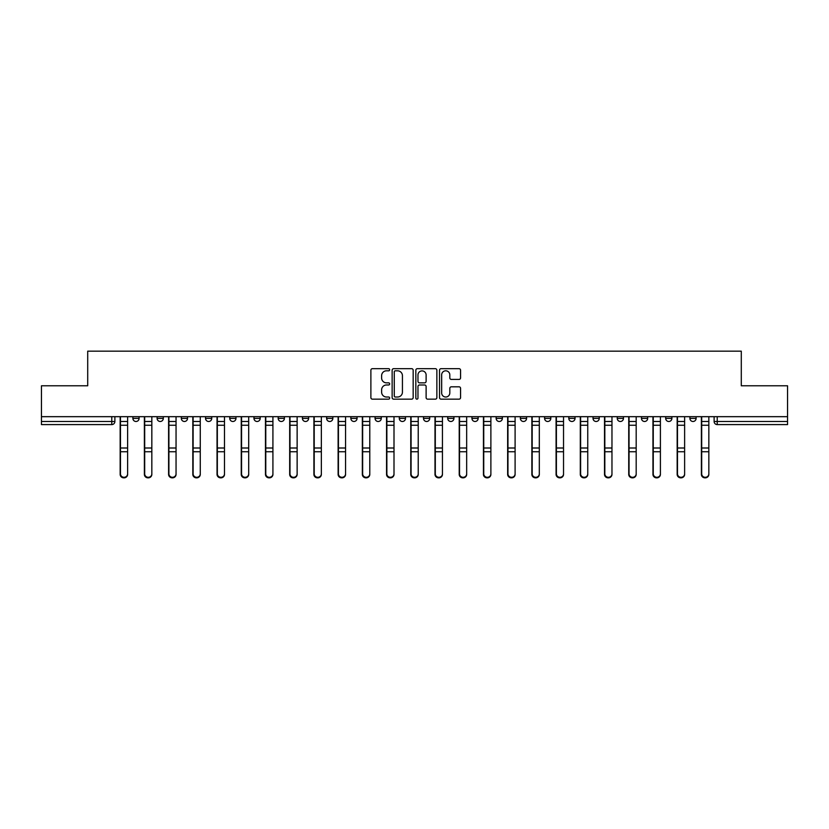 <?xml version="1.0" encoding="UTF-8"?>
<svg xmlns="http://www.w3.org/2000/svg" width="829" height="829" viewBox="0 0 829 829"><rect width="100%" height="100%" fill="white"/><g stroke="black" fill="none" stroke-linecap="round" stroke-linejoin="round"><path stroke-width="1.24" d="M389.661 369.744A1.067 1.067 0 0 0 388.594 368.677L372.408 368.677A1.523 1.523 0 0 0 370.884 370.2L370.884 397.63A1.523 1.523 0 0 0 372.408 399.153L388.594 399.153A1.067 1.067 0 0 0 389.661 398.086A1.067 1.067 0 0 0 388.594 397.018L386.501 397.018A4.881 4.881 0 0 1 381.62 392.148L381.62 389.858A4.881 4.881 0 0 1 386.501 384.988L388.594 384.988A1.067 1.067 0 0 0 389.661 383.92A1.067 1.067 0 0 0 388.594 382.853L386.501 382.853A4.881 4.881 0 0 1 381.62 377.972L381.62 375.692A4.881 4.881 0 0 1 386.501 370.812L388.594 370.812A1.067 1.067 0 0 0 389.661 369.744M617.253 418.386L617.253 416.676L617.253 418.386A3.109 3.109 0 0 0 620.351 421.484A3.109 3.109 0 0 1 617.253 418.386L623.46 418.386A3.109 3.109 0 0 1 620.351 421.484A3.109 3.109 0 0 0 623.46 418.386L623.46 416.676L623.46 418.386M399.288 416.676L399.288 418.386L405.495 418.386A3.109 3.109 0 0 1 402.386 421.484A3.109 3.109 0 0 1 399.288 418.386L399.288 416.676M326.636 416.676L326.636 418.386L332.843 418.386A3.109 3.109 0 0 1 329.735 421.484A3.109 3.109 0 0 1 326.636 418.386L326.636 416.676M278.192 416.676L278.192 418.386L284.409 418.386A3.109 3.109 0 0 1 281.3 421.484A3.109 3.109 0 0 1 278.192 418.386L278.192 416.676M253.975 416.676L253.975 418.386L260.192 418.386A3.109 3.109 0 0 1 257.083 421.484A3.109 3.109 0 0 1 253.975 418.386L253.975 416.676M205.54 416.676L205.54 418.386L211.747 418.386A3.109 3.109 0 0 1 208.649 421.484A3.109 3.109 0 0 1 205.54 418.386L205.54 416.676M459.038 379.423A1.523 1.523 0 0 0 460.561 377.9L460.561 370.2A1.523 1.523 0 0 0 459.038 368.677L441.049 368.677A1.523 1.523 0 0 0 439.525 370.2L439.525 397.63A1.523 1.523 0 0 0 441.049 399.153L459.038 399.153A1.523 1.523 0 0 0 460.561 397.63L460.561 388.335A1.523 1.523 0 0 0 459.038 386.811L451.339 386.811A1.523 1.523 0 0 0 449.815 388.335L449.815 392.946A4.072 4.072 0 0 1 445.743 397.018A4.072 4.072 0 0 1 441.66 392.946L441.66 374.895A4.072 4.072 0 0 1 445.743 370.812A4.072 4.072 0 0 1 449.815 374.895L449.815 377.9A1.523 1.523 0 0 0 451.339 379.423L459.038 379.423M41.45 416.676L41.45 385.786L87.708 385.786L87.708 351.164L741.292 351.164L741.292 385.786L787.55 385.786L787.55 416.676L41.45 416.676L41.45 421.484L114.879 421.484L114.879 416.676L114.879 421.484A3.109 3.109 0 0 1 111.78 424.593L41.45 424.593L41.45 421.484M413.163 370.2A1.523 1.523 0 0 0 411.64 368.677L393.661 368.677A1.523 1.523 0 0 0 392.138 370.2L392.138 397.63A1.523 1.523 0 0 0 393.661 399.153L411.64 399.153A1.523 1.523 0 0 0 413.163 397.63L413.163 370.2M417.36 368.677L435.339 368.677A1.523 1.523 0 0 1 436.862 370.2L436.862 397.63A1.523 1.523 0 0 1 435.339 399.153L427.64 399.153A1.523 1.523 0 0 1 426.116 397.63L426.116 386.511A1.523 1.523 0 0 0 424.593 384.988L419.495 384.988A1.523 1.523 0 0 0 417.971 386.511L417.971 398.086A1.067 1.067 0 0 1 416.904 399.153A1.067 1.067 0 0 1 415.837 398.086L415.837 370.2A1.523 1.523 0 0 1 417.36 368.677M714.121 416.676L714.121 421.484L787.55 421.484L787.55 424.593L717.22 424.593A3.109 3.109 0 0 1 714.121 421.484M787.55 416.676L787.55 421.484M689.904 416.676L689.904 418.386L696.111 418.386L696.111 416.676L696.111 418.386A3.109 3.109 0 0 1 693.003 421.484A3.109 3.109 0 0 1 689.904 418.386A3.109 3.109 0 0 0 693.003 421.484M671.894 416.676L671.894 418.386A3.109 3.109 0 0 1 668.785 421.484A3.109 3.109 0 0 1 665.687 418.386L671.894 418.386M665.687 416.676L665.687 418.386M641.47 416.676L641.47 418.386L647.677 418.386L647.677 416.676L647.677 418.386A3.109 3.109 0 0 1 644.568 421.484A3.109 3.109 0 0 1 641.47 418.386A3.109 3.109 0 0 0 644.568 421.484M593.025 416.676L593.025 418.386L599.243 418.386L599.243 416.676L599.243 418.386A3.109 3.109 0 0 1 596.134 421.484A3.109 3.109 0 0 1 593.025 418.386A3.109 3.109 0 0 0 596.134 421.484M575.025 418.386L575.025 416.676L575.025 418.386A3.109 3.109 0 0 1 571.917 421.484A3.109 3.109 0 0 1 568.808 418.386L575.025 418.386A3.109 3.109 0 0 1 571.917 421.484M568.808 416.676L568.808 418.386M550.808 416.676L550.808 418.386A3.109 3.109 0 0 1 547.7 421.484A3.109 3.109 0 0 1 544.591 418.386L550.808 418.386A3.109 3.109 0 0 1 547.7 421.484M544.591 416.676L544.591 418.386M526.581 416.676L526.581 418.386A3.109 3.109 0 0 1 523.482 421.484A3.109 3.109 0 0 1 520.374 418.386L526.581 418.386M520.374 416.676L520.374 418.386M502.364 416.676L502.364 418.386A3.109 3.109 0 0 1 499.265 421.484A3.109 3.109 0 0 1 496.156 418.386L502.364 418.386M496.156 416.676L496.156 418.386M478.146 416.676L478.146 418.386A3.109 3.109 0 0 1 475.048 421.484A3.109 3.109 0 0 1 471.939 418.386L478.146 418.386M471.939 416.676L471.939 418.386M453.929 416.676L453.929 418.386A3.109 3.109 0 0 1 450.831 421.484A3.109 3.109 0 0 1 447.722 418.386A3.109 3.109 0 0 0 450.831 421.484M447.722 416.676L447.722 418.386L453.929 418.386M429.712 416.676L429.712 418.386A3.109 3.109 0 0 1 426.614 421.484A3.109 3.109 0 0 1 423.505 418.386A3.109 3.109 0 0 0 426.614 421.484M423.505 416.676L423.505 418.386L429.712 418.386M405.495 416.676L405.495 418.386A3.109 3.109 0 0 1 402.386 421.484M381.278 416.676L381.278 418.386A3.109 3.109 0 0 1 378.169 421.484A3.109 3.109 0 0 1 375.071 418.386L381.278 418.386M375.071 416.676L375.071 418.386M357.061 416.676L357.061 418.386A3.109 3.109 0 0 1 353.952 421.484A3.109 3.109 0 0 1 350.854 418.386L357.061 418.386L357.061 416.676M350.854 416.676L350.854 418.386M332.843 416.676L332.843 418.386M308.626 416.676L308.626 418.386A3.109 3.109 0 0 1 305.518 421.484A3.109 3.109 0 0 1 302.419 418.386L308.626 418.386L308.626 416.676M302.419 416.676L302.419 418.386M284.409 416.676L284.409 418.386L284.409 416.676M260.192 418.386L260.192 416.676L260.192 418.386A3.109 3.109 0 0 1 257.083 421.484M235.975 416.676L235.975 418.386A3.109 3.109 0 0 1 232.866 421.484A3.109 3.109 0 0 1 229.757 418.386A3.109 3.109 0 0 0 232.866 421.484A3.109 3.109 0 0 0 235.975 418.386L235.975 416.676M229.757 416.676L229.757 418.386L235.975 418.386M211.747 416.676L211.747 418.386M187.53 416.676L187.53 418.386A3.109 3.109 0 0 1 184.432 421.484A3.109 3.109 0 0 1 181.323 418.386A3.109 3.109 0 0 0 184.432 421.484A3.109 3.109 0 0 0 187.53 418.386L181.323 418.386L181.323 416.676M157.106 416.676L157.106 418.386L163.313 418.386L163.313 416.676L163.313 418.386A3.109 3.109 0 0 1 160.215 421.484A3.109 3.109 0 0 1 157.106 418.386A3.109 3.109 0 0 0 160.215 421.484M132.889 416.676L132.889 418.386L139.096 418.386L139.096 416.676L139.096 418.386A3.109 3.109 0 0 1 135.997 421.484A3.109 3.109 0 0 1 132.889 418.386A3.109 3.109 0 0 0 135.997 421.484M395.34 370.812A1.067 1.067 0 0 0 394.272 371.879L394.272 395.961A1.067 1.067 0 0 0 395.34 397.018L397.547 397.018A4.881 4.881 0 0 0 402.428 392.148L402.428 375.692A4.881 4.881 0 0 0 397.547 370.812L395.34 370.812M426.116 374.967A4.072 4.072 0 0 0 422.044 370.895A4.072 4.072 0 0 0 417.971 374.967L417.971 381.33A1.523 1.523 0 0 0 419.495 382.853L424.593 382.853A1.523 1.523 0 0 0 426.116 381.33L426.116 374.967M120.164 416.676L120.164 474.395A3.575 3.44 180 0 0 123.884 477.836M127.614 473.856L127.614 474.395A3.575 3.44 180 0 1 124.039 477.846A3.575 3.44 180 0 1 120.464 474.395L120.464 473.856A3.575 3.44 0 0 0 124.039 477.297A3.575 3.44 0 0 0 127.614 473.856L127.614 451.743L120.464 451.743L120.464 473.856M120.464 416.676L120.464 451.743M127.614 416.676L127.614 451.743M144.381 416.676L144.381 474.395A3.575 3.44 180 0 0 148.101 477.836M168.598 416.676L168.598 474.395A3.575 3.44 180 0 0 172.318 477.836M151.831 473.856L151.831 474.395A3.575 3.44 180 0 1 148.256 477.846A3.575 3.44 180 0 1 144.692 474.395L144.692 473.856A3.575 3.44 0 0 0 148.256 477.297A3.575 3.44 0 0 0 151.831 473.856L151.831 451.743L144.692 451.743L144.692 473.856M144.692 416.676L144.692 451.743M151.831 416.676L151.831 451.743M176.049 473.856L176.049 474.395A3.575 3.44 180 0 1 172.473 477.846A3.575 3.44 180 0 1 168.909 474.395L168.909 473.856A3.575 3.44 0 0 0 172.473 477.297A3.575 3.44 0 0 0 176.049 473.856L176.049 451.743L168.909 451.743L168.909 473.856M168.909 416.676L168.909 451.743M176.049 416.676L176.049 451.743M192.815 416.676L192.815 474.395A3.575 3.44 180 0 0 196.535 477.836M217.032 416.676L217.032 474.395A3.575 3.44 180 0 0 220.752 477.836M241.249 416.676L241.249 474.395A3.575 3.44 180 0 0 244.969 477.836M200.266 473.856L200.266 474.395A3.575 3.44 180 0 1 196.691 477.846A3.575 3.44 180 0 1 193.126 474.395L193.126 473.856A3.575 3.44 0 0 0 196.691 477.297A3.575 3.44 0 0 0 200.266 473.856L200.266 451.743L193.126 451.743L193.126 473.856M193.126 416.676L193.126 451.743M200.266 416.676L200.266 451.743M224.483 473.856L224.483 474.395A3.575 3.44 180 0 1 220.908 477.846A3.575 3.44 180 0 1 217.343 474.395L217.343 473.856A3.575 3.44 0 0 0 220.908 477.297A3.575 3.44 0 0 0 224.483 473.856L224.483 451.743L217.343 451.743L217.343 473.856M217.343 416.676L217.343 451.743M224.483 416.676L224.483 451.743M248.7 473.856L248.7 474.395A3.575 3.44 180 0 1 245.125 477.846A3.575 3.44 180 0 1 241.56 474.395L241.56 473.856A3.575 3.44 0 0 0 245.125 477.297A3.575 3.44 0 0 0 248.7 473.856L248.7 451.743L241.56 451.743L241.56 473.856M241.56 416.676L241.56 451.743M248.7 416.676L248.7 451.743M265.467 416.676L265.467 474.395A3.575 3.44 180 0 0 269.197 477.836M272.917 473.856L272.917 474.395A3.575 3.44 180 0 1 269.352 477.846A3.575 3.44 180 0 1 265.777 474.395L265.777 473.856A3.575 3.44 0 0 0 269.352 477.297A3.575 3.44 0 0 0 272.917 473.856L272.917 451.743L265.777 451.743L265.777 473.856M265.777 416.676L265.777 451.743M272.917 416.676L272.917 451.743M289.684 416.676L289.684 474.395A3.575 3.44 180 0 0 293.414 477.836M297.134 473.856L297.134 474.395A3.575 3.44 180 0 1 293.57 477.846A3.575 3.44 180 0 1 289.995 474.395L289.995 473.856A3.575 3.44 0 0 0 293.57 477.297A3.575 3.44 0 0 0 297.134 473.856L297.134 451.743L289.995 451.743L289.995 473.856M289.995 416.676L289.995 451.743M297.134 416.676L297.134 451.743M313.901 416.676L313.901 474.395A3.575 3.44 180 0 0 317.631 477.836M321.351 473.856L321.351 474.395A3.575 3.44 180 0 1 317.787 477.846A3.575 3.44 180 0 1 314.212 474.395L314.212 473.856A3.575 3.44 0 0 0 317.787 477.297A3.575 3.44 0 0 0 321.351 473.856L321.351 451.743L314.212 451.743L314.212 473.856M314.212 416.676L314.212 451.743M321.351 416.676L321.351 451.743M338.118 416.676L338.118 474.395A3.575 3.44 180 0 0 341.849 477.836M345.569 473.856L345.569 474.395A3.575 3.44 180 0 1 342.004 477.846A3.575 3.44 180 0 1 338.429 474.395L338.429 473.856A3.575 3.44 0 0 0 342.004 477.297A3.575 3.44 0 0 0 345.569 473.856L345.569 451.743L338.429 451.743L338.429 473.856M338.429 416.676L338.429 451.743M345.569 416.676L345.569 451.743M362.335 416.676L362.335 474.395A3.575 3.44 180 0 0 366.066 477.836M369.786 473.856L369.786 474.395A3.575 3.44 180 0 1 366.221 477.846A3.575 3.44 180 0 1 362.646 474.395L362.646 473.856A3.575 3.44 0 0 0 366.221 477.297A3.575 3.44 0 0 0 369.786 473.856L369.786 451.743L362.646 451.743L362.646 473.856M362.646 416.676L362.646 451.743M369.786 416.676L369.786 451.743M386.552 416.676L386.552 474.395A3.575 3.44 180 0 0 390.283 477.836M394.003 473.856L394.003 474.395A3.575 3.44 180 0 1 390.438 477.846A3.575 3.44 180 0 1 386.863 474.395L386.863 473.856A3.575 3.44 0 0 0 390.438 477.297A3.575 3.44 0 0 0 394.003 473.856L394.003 451.743L386.863 451.743L386.863 473.856M386.863 416.676L386.863 451.743M394.003 416.676L394.003 451.743M410.769 416.676L410.769 474.395A3.575 3.44 180 0 0 414.5 477.836M418.231 473.856L418.231 474.395A3.575 3.44 180 0 1 414.655 477.846A3.575 3.44 180 0 1 411.08 474.395L411.08 473.856A3.575 3.44 0 0 0 414.655 477.297A3.575 3.44 0 0 0 418.231 473.856L418.231 451.743L411.08 451.743L411.08 473.856M411.08 416.676L411.08 451.743M418.231 416.676L418.231 451.743M434.997 416.676L434.997 474.395A3.575 3.44 180 0 0 438.717 477.836M442.448 473.856L442.448 474.395A3.575 3.44 180 0 1 438.873 477.846A3.575 3.44 180 0 1 435.298 474.395L435.298 473.856A3.575 3.44 0 0 0 438.873 477.297A3.575 3.44 0 0 0 442.448 473.856L442.448 451.743L435.298 451.743L435.298 473.856M435.298 416.676L435.298 451.743M442.448 416.676L442.448 451.743M459.214 416.676L459.214 474.395A3.575 3.44 180 0 0 462.934 477.836M466.665 473.856L466.665 474.395A3.575 3.44 180 0 1 463.09 477.846A3.575 3.44 180 0 1 459.525 474.395L459.525 473.856A3.575 3.44 0 0 0 463.09 477.297A3.575 3.44 0 0 0 466.665 473.856L466.665 451.743L459.525 451.743L459.525 473.856M459.525 416.676L459.525 451.743M466.665 416.676L466.665 451.743M483.431 416.676L483.431 474.395A3.575 3.44 180 0 0 487.151 477.836M490.882 473.856L490.882 474.395A3.575 3.44 180 0 1 487.307 477.846A3.575 3.44 180 0 1 483.742 474.395L483.742 473.856A3.575 3.44 0 0 0 487.307 477.297A3.575 3.44 0 0 0 490.882 473.856L490.882 451.743L483.742 451.743L483.742 473.856M483.742 416.676L483.742 451.743M490.882 416.676L490.882 451.743M507.649 416.676L507.649 474.395A3.575 3.44 180 0 0 511.369 477.836M515.099 473.856L515.099 474.395A3.575 3.44 180 0 1 511.524 477.846A3.575 3.44 180 0 1 507.959 474.395L507.959 473.856A3.575 3.44 0 0 0 511.524 477.297A3.575 3.44 0 0 0 515.099 473.856L515.099 451.743L507.959 451.743L507.959 473.856M507.959 416.676L507.959 451.743M515.099 416.676L515.099 451.743M531.866 416.676L531.866 474.395A3.575 3.44 180 0 0 535.586 477.836M539.316 473.856L539.316 474.395A3.575 3.44 180 0 1 535.741 477.846A3.575 3.44 180 0 1 532.177 474.395L532.177 473.856A3.575 3.44 0 0 0 535.741 477.297A3.575 3.44 0 0 0 539.316 473.856L539.316 451.743L532.177 451.743L532.177 473.856M532.177 416.676L532.177 451.743M539.316 416.676L539.316 451.743M556.083 416.676L556.083 474.395A3.575 3.44 180 0 0 559.803 477.836M563.533 473.856L563.533 474.395A3.575 3.44 180 0 1 559.958 477.846A3.575 3.44 180 0 1 556.394 474.395L556.394 473.856A3.575 3.44 0 0 0 559.958 477.297A3.575 3.44 0 0 0 563.533 473.856L563.533 451.743L556.394 451.743L556.394 473.856M556.394 416.676L556.394 451.743M563.533 416.676L563.533 451.743M580.3 416.676L580.3 474.395A3.575 3.44 180 0 0 584.03 477.836M587.751 473.856L587.751 474.395A3.575 3.44 180 0 1 584.186 477.846A3.575 3.44 180 0 1 580.611 474.395L580.611 473.856A3.575 3.44 0 0 0 584.186 477.297A3.575 3.44 0 0 0 587.751 473.856L587.751 451.743L580.611 451.743L580.611 473.856M580.611 416.676L580.611 451.743M587.751 416.676L587.751 451.743M604.517 416.676L604.517 474.395A3.575 3.44 180 0 0 608.248 477.836M611.968 473.856L611.968 474.395A3.575 3.44 180 0 1 608.403 477.846A3.575 3.44 180 0 1 604.828 474.395L604.828 473.856A3.575 3.44 0 0 0 608.403 477.297A3.575 3.44 0 0 0 611.968 473.856L611.968 451.743L604.828 451.743L604.828 473.856M604.828 416.676L604.828 451.743M611.968 416.676L611.968 451.743M628.734 416.676L628.734 474.395A3.575 3.44 180 0 0 632.465 477.836M636.185 473.856L636.185 474.395A3.575 3.44 180 0 1 632.62 477.846A3.575 3.44 180 0 1 629.045 474.395L629.045 473.856A3.575 3.44 0 0 0 632.62 477.297A3.575 3.44 0 0 0 636.185 473.856L636.185 451.743L629.045 451.743L629.045 473.856M629.045 416.676L629.045 451.743M636.185 416.676L636.185 451.743M652.951 416.676L652.951 474.395A3.575 3.44 180 0 0 656.682 477.836M660.402 473.856L660.402 474.395A3.575 3.44 180 0 1 656.837 477.846A3.575 3.44 180 0 1 653.262 474.395L653.262 473.856A3.575 3.44 0 0 0 656.837 477.297A3.575 3.44 0 0 0 660.402 473.856L660.402 451.743L653.262 451.743L653.262 473.856M653.262 416.676L653.262 451.743M660.402 416.676L660.402 451.743M677.169 416.676L677.169 474.395A3.575 3.44 180 0 0 680.899 477.836M684.619 473.856L684.619 474.395A3.575 3.44 180 0 1 681.055 477.846A3.575 3.44 180 0 1 677.48 474.395L677.48 473.856A3.575 3.44 0 0 0 681.055 477.297A3.575 3.44 0 0 0 684.619 473.856L684.619 451.743L677.48 451.743L677.48 473.856M677.48 416.676L677.48 451.743M684.619 416.676L684.619 451.743M701.386 416.676L701.386 474.395A3.575 3.44 180 0 0 705.116 477.836M708.836 473.856L708.836 474.395A3.575 3.44 180 0 1 705.272 477.846A3.575 3.44 180 0 1 701.697 474.395L701.697 473.856A3.575 3.44 0 0 0 705.272 477.297A3.575 3.44 0 0 0 708.836 473.856L708.836 451.743L701.697 451.743L701.697 473.856M701.697 416.676L701.697 451.743M708.836 416.676L708.836 451.743M111.78 416.676L111.78 424.593M717.22 416.676L717.22 424.593M120.164 421.484L127.614 421.484M127.614 448.002L120.464 448.002M127.614 425.236L120.464 425.236M144.381 421.484L151.831 421.484M168.598 421.484L176.049 421.484M151.831 448.002L144.692 448.002M151.831 425.236L144.692 425.236M176.049 448.002L168.909 448.002M176.049 425.236L168.909 425.236M192.815 421.484L200.266 421.484M217.032 421.484L224.483 421.484M241.249 421.484L248.7 421.484M200.266 448.002L193.126 448.002M200.266 425.236L193.126 425.236M224.483 448.002L217.343 448.002M224.483 425.236L217.343 425.236M248.7 448.002L241.56 448.002M248.7 425.236L241.56 425.236M265.467 421.484L272.917 421.484M272.917 448.002L265.777 448.002M272.917 425.236L265.777 425.236M289.684 421.484L297.134 421.484M297.134 448.002L289.995 448.002M297.134 425.236L289.995 425.236M313.901 421.484L321.351 421.484M321.351 448.002L314.212 448.002M321.351 425.236L314.212 425.236M338.118 421.484L345.569 421.484M345.569 448.002L338.429 448.002M345.569 425.236L338.429 425.236M362.335 421.484L369.786 421.484M369.786 448.002L362.646 448.002M369.786 425.236L362.646 425.236M386.552 421.484L394.003 421.484M394.003 448.002L386.863 448.002M394.003 425.236L386.863 425.236M410.769 421.484L418.231 421.484M418.231 448.002L411.08 448.002M418.231 425.236L411.08 425.236M434.997 421.484L442.448 421.484M442.448 448.002L435.298 448.002M442.448 425.236L435.298 425.236M459.214 421.484L466.665 421.484M466.665 448.002L459.525 448.002M466.665 425.236L459.525 425.236M483.431 421.484L490.882 421.484M490.882 448.002L483.742 448.002M490.882 425.236L483.742 425.236M507.649 421.484L515.099 421.484M515.099 448.002L507.959 448.002M515.099 425.236L507.959 425.236M531.866 421.484L539.316 421.484M539.316 448.002L532.177 448.002M539.316 425.236L532.177 425.236M556.083 421.484L563.533 421.484M563.533 448.002L556.394 448.002M563.533 425.236L556.394 425.236M580.3 421.484L587.751 421.484M587.751 448.002L580.611 448.002M587.751 425.236L580.611 425.236M604.517 421.484L611.968 421.484M611.968 448.002L604.828 448.002M611.968 425.236L604.828 425.236M628.734 421.484L636.185 421.484M636.185 448.002L629.045 448.002M636.185 425.236L629.045 425.236M652.951 421.484L660.402 421.484M660.402 448.002L653.262 448.002M660.402 425.236L653.262 425.236M677.169 421.484L684.619 421.484M684.619 448.002L677.48 448.002M684.619 425.236L677.48 425.236M701.386 421.484L708.836 421.484M708.836 448.002L701.697 448.002M708.836 425.236L701.697 425.236"/></g></svg>
